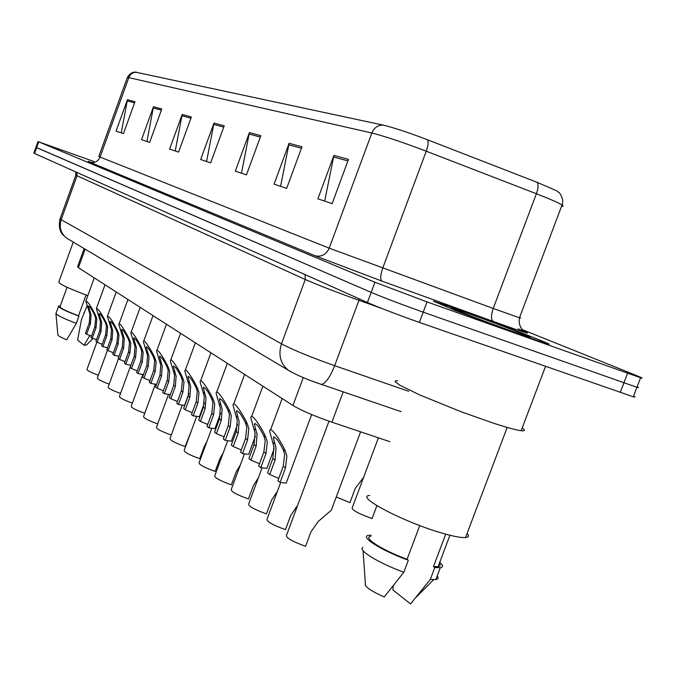 <?xml version="1.0" encoding="UTF-8"?>
<svg xmlns="http://www.w3.org/2000/svg" width="676" height="676" viewBox="0 0 676 676"><rect width="100%" height="100%" fill="white"/><g stroke="black" fill="none" stroke-linecap="round" stroke-linejoin="round"><path stroke-width="1.01" d="M389.858 441.673L331.908 422.179C314.433 416.112 301.437 410.543 292.928 405.465L78.416 267.696L77.613 266.614L84.145 248.574M461.15 310.428L433.384 301.15L456.106 310.783L513.278 332.17L546.216 343.543C562.888 348.571 502.074 324.979 461.15 310.428L433.384 301.15L456.106 310.783L513.278 332.17L546.216 343.543C562.888 348.571 502.074 324.979 461.15 310.428M38.008 141.529L35.946 147.275L36.631 147.655L371.166 292.378C384.044 297.786 401.392 304.386 423.201 312.168L636.936 387.28C639.073 387.872 639.141 387.694 637.147 386.748M127.384 77.419C131.288 70.836 136.265 72.239 135.462 72.138L383.022 125.068C393.491 127.561 408.346 132.471 427.587 139.805L537.183 182.351L556.762 190.852L559.094 192.677M93.981 161.539L38.718 141.85L374.935 282.255L427.038 301.918L640.578 377.757C643.89 378.729 641.972 377.766 634.84 374.884L522.523 329.694M301.969 146.793L286.666 188.367L274.093 184.151L289.1 143.32L301.969 146.793M348.495 159.342L332.127 203.62L317.872 198.837L333.91 155.404L348.495 159.342M191.367 116.956L178.574 152.1L169.591 149.083L182.174 114.481L191.367 116.956M161.784 108.98L149.649 142.399L141.521 139.67L153.469 106.74L161.784 108.98M134.98 101.755L123.446 133.603L116.061 131.127L127.426 99.71L134.98 101.755M260.826 135.69L246.461 174.873L235.299 171.129L249.402 132.614L260.826 135.69M224.195 125.812L210.659 162.865L200.671 159.511L213.979 123.057L224.195 125.812M206.577 161.496L213.979 123.057M241.476 173.2L249.402 132.614M121.266 132.868L127.426 99.71M146.937 141.487L153.469 106.74M175.236 150.985L182.174 114.481M324.683 201.118L333.91 155.404M280.574 186.322L289.1 143.32M35.929 147.326L33.868 153.046L34.544 153.46L367.398 302.502C380.225 308.045 397.547 314.678 419.365 322.41L633.302 396.795C635.448 397.353 635.533 397.133 633.556 396.136M35.946 147.275L371.166 292.378C384.044 297.786 401.392 304.386 423.201 312.168L636.936 387.28L640.578 377.757M98.366 375.222C90.609 372.358 86.824 370.38 87.01 369.29L96.905 342.09M86.638 334.231L85.489 333.344L89.283 322.875L89.925 314.078L85.81 301.192C87.677 301.183 90.947 305.958 95.62 315.515L96.803 319.03L96.009 327.843L92.147 338.448L90.973 337.544L94.809 326.964L95.646 318.202L94.429 314.661C91.395 308.662 89.384 305.814 88.395 306.127L91.057 314.898L90.449 323.736L86.638 334.231L91.471 336.149M96.617 339.47L92.147 338.448M109.216 384.129C101.121 381.154 97.175 379.092 97.378 377.935L107.484 350.193M120.548 393.432C112.089 390.339 107.974 388.176 108.194 386.942L118.511 358.643M132.378 403.133C123.539 399.922 119.246 397.657 119.483 396.339L130.823 365.268M97.141 342.267L95.933 341.346L99.82 330.665L100.479 321.683L96.355 308.628C98.273 308.535 101.637 313.41 106.453 323.255L107.653 326.854L106.825 335.845L102.887 346.67L101.653 345.723L105.583 334.924L106.445 325.976L105.211 322.368C102.084 316.182 100.006 313.275 98.983 313.647L101.662 322.536L101.037 331.561L97.141 342.267L102.177 344.287M107.552 347.709L102.887 346.67M108.092 350.658L106.833 349.695L110.805 338.786L111.489 329.618L107.349 316.393C109.326 316.199 112.799 321.185 117.759 331.341L118.976 335.009L118.123 344.194L114.092 355.255L112.799 354.266L116.821 343.231L117.717 334.105L116.458 330.42C113.238 324.032 111.092 321.058 110.044 321.506L112.723 330.505L112.072 339.724L108.092 350.658L113.348 352.771M118.984 356.303L114.092 355.255M119.525 359.421L118.216 358.415L122.28 347.261L122.99 337.899L118.841 324.514C118.773 320.416 126.556 333.091 129.572 339.791L130.814 343.543L129.927 352.923L125.804 364.229L124.452 363.189L128.567 351.917L129.496 342.588L128.212 338.828C124.883 332.229 122.677 329.187 121.587 329.711L124.274 338.828L123.607 348.25L119.525 359.421L125.018 361.635M130.933 365.268L125.804 364.229M131.482 368.581L130.105 367.524L134.27 356.134L135.006 346.56L130.848 333.006C130.755 328.637 138.834 341.718 141.926 348.63L143.194 352.458L142.273 362.04L138.048 373.608L136.636 372.527L140.853 360.992L141.808 351.461L140.507 347.616C137.067 340.797 134.778 337.687 133.662 338.304L136.349 347.532L135.656 357.156L131.482 368.581L137.228 370.913M143.439 374.639L138.048 373.608M67.051 287.292L60.071 306.549C59.708 307.893 65.851 310.977 78.501 315.802L86.055 294.981M55.947 313.622L57.857 334.857C57.891 335.727 60.848 337.375 66.721 339.808L76.337 323.356L78.957 316.14L78.501 315.802M55.922 313.292C56.438 315.058 63.248 318.413 76.337 323.356M60.308 305.907L58.643 306.025C58.305 307.521 65.082 310.892 78.957 316.14M89.883 335.465L84.044 345.199L77.613 340.104L81.424 319.697L86.993 305.915M73.261 242.084L58.846 281.934C58.66 283.802 68.327 288.365 87.838 295.623M84.044 345.199L86.562 344.963M84.466 312.87L83.968 312.692M397.522 380.799L395.435 380.892L395.114 381.67L399.896 385.252L419.72 394.945L461.615 411.938L493.7 423.252C507.034 427.578 516.185 430.063 521.162 430.713C525.075 431.153 525.421 430.249 522.193 428.001M369.704 495.491C354.013 496.099 404.679 522.709 443.11 533.406C453.841 536.465 461.319 537.842 465.536 537.547C468.764 537.226 469.279 535.857 467.091 533.44M470.386 314.205L452.168 308.053C444.529 305.949 484.32 321.37 511.808 331.13L527.28 336.437C541.983 341.101 499.606 324.581 470.386 314.205M370.761 536.381C362.26 537.386 382.32 550.256 407.062 559.272L419.754 525.573M363.054 550.61L365.378 583.591C364.085 586.261 370.363 590.723 384.221 596.976L403.825 572.217L408.338 560.218L407.062 559.272M362.835 547.509C357.553 550.129 379.236 563.395 403.825 572.217M371.192 535.248L368.513 535.4C359.277 536.474 381.56 550.619 408.338 560.218M445.721 534.141L433.468 566.589L438.073 566.682C440.338 566.302 440.752 565.212 439.315 563.387M393.246 585.898L392.917 589.954L410.552 603.93L412.216 601.995M433.468 566.589L434.778 567.544L430.291 579.442L435.843 579.543C438.285 579.095 438.749 577.87 437.237 575.867M430.291 579.442L410.552 603.93M434.778 567.544L440.313 567.722C443.448 567.156 443.253 565.356 439.73 562.297M144.757 413.281C135.513 409.943 131.017 407.56 131.271 406.158L142.805 374.605M157.711 423.903C148.027 420.421 143.329 417.929 143.608 416.416L155.336 384.382M171.155 434.972C161.074 431.364 156.198 428.753 156.511 427.156L168.442 394.615M175.506 423.134L176.411 421.072M191.384 430.781L185.123 446.54C174.687 442.797 169.659 440.084 170.039 438.403L182.182 405.355M206.932 441.445L204.355 446.261L199.775 458.683C188.959 454.787 183.779 451.965 184.235 450.199L196.589 416.619M143.996 378.163L142.551 377.064L146.819 365.403L147.579 355.618L143.413 341.895C143.287 337.24 151.694 350.751 154.872 357.891L156.156 361.795L155.193 371.597L150.866 383.427L149.388 382.295L153.706 370.499L154.703 360.756L153.384 356.827C149.81 349.754 147.452 346.577 146.303 347.295L148.99 356.641L148.272 366.476L143.996 378.163L150.004 380.613M156.545 384.433L150.866 383.427M157.102 388.201L155.59 387.044L159.959 375.121L160.753 365.108L156.587 351.224C156.409 346.247 165.172 360.207 168.434 367.592L169.735 371.589L168.738 381.61L164.302 393.719L162.755 392.536L167.183 380.453L168.223 370.49L166.871 366.476C163.169 359.15 160.727 355.897 159.536 356.717L162.232 366.181L161.48 376.245L157.102 388.201L163.398 390.787M170.31 394.657L164.302 393.719M170.842 398.73L169.262 397.522L173.74 385.303L174.56 375.062L170.394 361.009C170.175 355.686 179.317 370.135 182.664 377.766L183.99 381.855L182.959 392.114L178.405 404.518L176.774 403.276L181.32 390.905L182.402 380.715L181.024 376.6C177.18 368.995 174.645 365.665 173.428 366.612L176.115 376.177L175.338 386.486L170.842 398.73L177.442 401.459M184.742 404.865L184.548 405.389L178.405 404.518M336.251 496.995L349.957 502.631L355.272 488.41L363.637 477.281M376.887 505.69L372.053 518.585C357.781 513.354 351.19 509.696 352.289 507.608L378.399 437.82M223.224 452.852L219.877 458.708L215.179 471.434C203.941 467.386 198.6 464.437 199.15 462.578L211.723 428.457M240.343 464.961L236.203 471.797L231.378 484.853C219.7 480.636 214.182 477.552 214.824 475.6L227.626 440.921M258.367 477.78L253.407 485.588L248.438 498.981C236.287 494.587 230.584 491.359 231.336 489.297L244.374 454.061M277.354 491.401L271.549 500.13L266.437 513.887C253.762 509.298 247.872 505.91 248.751 503.73L262.026 467.919M297.068 506.147L290.714 515.501L285.449 529.638C272.217 524.83 266.116 521.272 267.138 518.965L280.658 482.571M328.992 421.182L286.59 535.062C285.399 537.513 291.728 541.256 305.569 546.301L310.994 531.758L318.21 521.509L331.325 510.203L332.998 505.716M185.266 409.783L183.602 408.507L188.198 395.992L189.06 385.506L184.894 371.301C184.616 365.589 194.181 380.546 197.62 388.463L198.972 392.655L197.891 403.158L193.209 415.867L191.502 414.557L196.167 401.882L197.299 391.446L195.896 387.238C191.899 379.329 189.272 375.924 188.004 377.005L190.691 386.68L189.88 397.235L185.266 409.783L192.204 412.673M199.581 416.129L199.369 416.712L193.209 415.867M200.434 421.401L198.685 420.058L203.408 407.231L204.296 396.491L200.147 382.134C199.792 375.991 209.805 391.497 213.346 399.719L214.723 404.003L213.591 414.768L208.791 427.807L206.991 426.429L211.782 413.425L212.965 402.735L211.537 398.417C207.371 390.196 204.634 386.697 203.332 387.94L206.011 397.725L205.166 408.541L200.434 421.401L207.718 424.452M215.188 427.976L214.951 428.618L208.791 427.807M216.396 433.629L214.554 432.217L219.404 419.061L220.334 408.042L216.193 393.55C215.762 386.934 226.274 403.023 229.916 411.566L231.319 415.96L230.136 426.995L225.201 440.372L223.308 438.918L228.226 425.584L229.46 414.625L228.006 410.205C223.663 401.628 220.815 398.046 219.472 399.465L222.134 409.343L221.263 420.43L216.396 433.629L224.06 436.865M231.623 440.439L231.353 441.158L225.201 440.372M233.212 446.515L231.268 445.028L236.262 431.516L237.234 420.219L233.11 405.592C232.578 398.46 243.639 415.165 247.391 424.063L248.819 428.576L247.585 439.89L242.507 453.63L240.504 452.1L245.565 438.403L246.858 427.156L245.38 422.627C240.833 413.67 237.867 410.002 236.49 411.616L239.135 421.587L238.222 432.97L233.212 446.515L241.298 449.962M248.945 453.579L248.641 454.39L242.507 453.63M250.965 460.111L248.912 458.539L254.049 444.664L255.063 433.071L250.965 418.326C250.323 410.619 261.975 427.976 265.854 437.271L267.307 441.893L266.014 453.512L260.784 467.631L258.663 466.009L263.885 451.94L265.237 440.397L263.725 435.75C258.959 426.387 255.866 422.627 254.446 424.46L257.074 434.516L256.12 446.194L250.965 460.111L259.491 463.778M267.223 467.454L266.893 468.358L260.784 467.631M269.724 474.484L267.561 472.82L272.85 458.565L273.907 446.65L269.842 431.812C269.073 423.463 281.377 441.521 285.382 451.238L286.869 455.987L285.509 467.919L280.118 482.444L277.878 480.729L283.252 466.254L284.672 454.407L283.134 449.633C278.132 439.822 274.895 435.961 273.434 438.056L276.036 448.18L275.039 460.179L269.724 474.484L278.74 478.405M286.556 482.115L286.176 483.137L280.118 482.444M85.125 249.157L78.416 267.696M303.262 377.614L292.928 405.465M343.197 391.852L331.908 422.179M518.948 329.229C534.555 335.642 528.928 334.096 502.057 324.59L381.965 281.123L314.94 255.731L89.823 162.181C86.967 160.989 87.77 161.133 92.232 162.637M537.183 182.351C538.552 184.531 538.29 188.325 536.398 193.742L493.218 308.467L519.481 317.779C521.272 318.345 521.306 318.261 519.574 317.526M383.022 125.068C377.85 125.077 374.124 127.722 371.834 133.011L128.803 77.63C130.358 73.988 133.028 72.188 136.805 72.231M427.587 139.805C428.626 141.892 428.187 145.695 426.252 151.204C402.642 142.23 384.5 136.172 371.834 133.011L329.204 248.16L493.218 308.467C490.92 315.329 490.928 319.647 493.235 321.421M89.823 162.181C94.505 163.347 97.91 161.657 100.056 157.128L128.803 77.63L127.291 77.656L98.772 156.545L329.204 248.16C326.085 254.725 321.328 257.252 314.94 255.731M561.562 206.248C563.497 206.467 563.657 206.036 562.043 204.972C558.444 202.732 549.892 198.989 536.398 193.742L426.252 151.204L382.7 268.203C380.343 275.183 380.098 279.492 381.965 281.123M627.539 373.313L620.213 392.536M38.718 141.85L34.544 153.46M374.935 282.255L367.398 302.502M427.038 301.918L419.365 322.41M223.722 127.113L213.616 124.367M190.919 118.19L181.836 115.723M161.361 110.154L153.148 107.923M134.575 102.87L127.122 100.842M260.328 137.067L249.021 133.992M301.428 148.247L288.694 144.782M347.92 160.888L333.471 156.959M75.856 175.16L60.156 218.652L61.186 219.7L77.047 175.768L75.906 175.033L75.594 171.839M68.758 239.405L66.578 238.104C60.756 233.355 58.956 227.22 61.186 219.7L281.478 343.847C292.962 349.931 310.681 357.215 334.654 365.682L358.964 300.296C335.009 291.643 317.112 284.714 305.273 279.501L77.047 175.768L76.819 172.388M401.105 411.659L321.438 384.416C325.655 383.469 330.057 377.225 334.654 365.682L408.726 391.294M382.219 308.619L358.964 300.296L359.514 298.969M291.567 372.138L288.297 370.228C280.371 363.629 278.098 354.832 281.478 343.847L305.273 279.501L305.079 274.6M60.054 218.923C57.587 229.417 62.361 234.234 62.682 234.564L66.578 238.104L288.297 370.228C296.553 375.079 307.597 379.802 321.438 384.416L311.171 380.765M88.886 310.69L90.043 311.526M94.429 314.661L95.62 315.515M94.809 326.964L96.009 327.843M89.283 322.875L90.449 323.736M99.423 318.227L100.631 319.097M105.211 322.368L106.453 323.255M105.583 334.924L106.825 335.845M99.82 330.665L101.037 331.561M110.416 326.094L111.684 326.998M116.458 330.42L117.759 331.341M116.821 343.231L118.123 344.194M110.805 338.786L112.072 339.724M121.9 334.307L123.226 335.254M128.212 338.828L129.572 339.791M128.567 351.917L129.927 352.923M122.28 347.261L123.607 348.25M133.907 342.893L135.284 343.881M140.507 347.616L141.926 348.63M140.853 360.992L142.273 362.04M134.27 356.134L135.656 357.156M146.464 351.875L147.917 352.914M153.384 356.827L154.872 357.891M153.706 370.499L155.193 371.597M146.819 365.403L148.272 366.476M159.62 361.288L161.141 362.378M166.871 366.476L168.434 367.592M167.183 380.453L168.738 381.61M159.959 375.121L161.48 376.245M173.419 371.158L175.008 372.299M181.024 376.6L182.664 377.766M181.32 390.905L182.959 392.114M173.74 385.303L175.338 386.486M187.903 381.517L189.576 382.709M195.896 387.238L197.62 388.463M196.167 401.882L197.891 403.158M188.198 395.992L189.88 397.235M203.121 392.401L204.879 393.66M211.537 398.417L213.346 399.719M211.782 413.425L213.591 414.768M203.408 407.231L205.166 408.541M219.142 403.859L221.001 405.186M228.006 410.205L229.916 411.566M228.226 425.584L230.136 426.995M219.404 419.061L221.263 420.43M236.025 415.934L237.986 417.337M245.38 422.627L247.391 424.063M245.565 438.403L247.585 439.89M236.262 431.516L238.222 432.97M253.846 428.685L255.908 430.164M263.725 435.75L265.854 437.271M263.885 451.94L266.014 453.512M254.049 444.664L256.12 446.194M272.673 442.155L274.862 443.718M283.134 449.633L285.382 451.238M283.252 466.254L285.509 467.919M272.85 458.565L275.039 460.179M518.069 328.857L524.669 331.426C525.303 332.085 517.605 327.902 519.481 317.779L562.043 204.972C564.806 198.871 558.19 190.987 559.069 192.66L556.762 190.852M633.302 396.795L636.936 387.28M86.004 300.676L94.268 277.878M96.558 308.062L105.017 284.782M107.577 315.776L116.23 291.981M121.756 329.254L121.587 329.711M119.086 323.829L127.941 299.51M133.848 337.797L133.662 338.304M131.119 332.254L140.194 307.377M56.066 313.14L58.499 306.422M86.232 345.292L92.832 338.634M521.162 430.713L545.507 366.451M465.536 537.547L507.194 427.418M452.354 308.476L452.168 308.053M438.073 566.682L449.946 535.248M416.213 597.195L433.671 579.687M435.843 579.543L440.313 567.722M146.506 346.737L146.303 347.295M143.718 341.067L153.021 315.608M159.764 356.1L159.536 356.717M156.925 350.303L166.457 324.243M173.673 365.927L173.428 366.612M184.548 405.389L188.959 393.381M170.766 359.995L180.551 333.293M331.325 510.203L360.595 431.829M188.283 376.245L188.004 377.005M199.369 416.712L204.473 402.845M185.317 370.169L195.356 342.8M203.645 387.094L203.332 387.94M214.951 428.618L220.63 413.213M200.611 380.875L210.929 352.804M219.818 398.519L219.472 399.465M231.353 441.158L237.572 424.334M216.709 392.139L227.322 363.333M236.879 410.56L236.49 411.616M248.641 454.39L255.384 436.164M233.693 404.02L244.602 374.436M254.886 423.277L254.446 424.46M266.893 468.358L274.169 448.729M251.616 416.56L262.863 386.157M273.924 436.721L273.434 438.056M286.176 483.137L311.661 414.565M270.577 429.826L282.162 398.553"/></g></svg>
